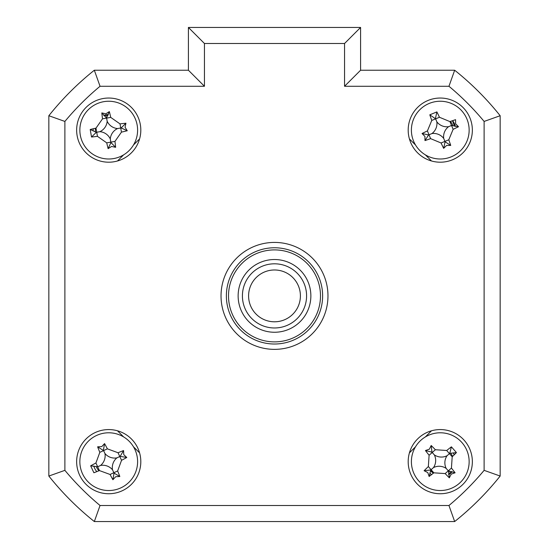 <?xml version="1.0" encoding="UTF-8"?>
<svg xmlns="http://www.w3.org/2000/svg" width="549" height="549" viewBox="0 0 549 549"><rect width="100%" height="100%" fill="white"/><g stroke="black" fill="none" stroke-linecap="round" stroke-linejoin="round"><path stroke-width="0.82" d="M452.561 456.411A13.368 13.368 0 0 0 450.777 453.392M452.877 125.673A13.368 13.368 0 0 0 450.434 121.432M107.11 116.848A13.368 13.368 0 0 0 105.724 117.095M95.492 128.24A13.368 13.368 0 0 0 95.464 131.746M457.31 519.409A288.76 288.76 0 0 0 498.018 478.701M430.684 470.98A13.368 13.368 0 0 0 433.436 473.149M448.533 472.167A13.368 13.368 0 0 0 449.59 471.241M96.322 466.643A13.368 13.368 0 0 0 98.944 470.768M76.647 461.661A32.082 32.082 0 0 0 108.729 493.743A32.082 32.082 0 0 0 140.812 461.661A32.082 32.082 0 0 0 108.729 429.572A32.082 32.082 0 0 0 76.647 461.661M408.188 461.661A32.082 32.082 0 0 0 440.271 493.743A32.082 32.082 0 0 0 472.353 461.661A32.082 32.082 0 0 0 440.271 429.572A32.082 32.082 0 0 0 408.188 461.661M408.188 130.12A32.082 32.082 0 0 0 440.271 162.202A32.082 32.082 0 0 0 472.353 130.12A32.082 32.082 0 0 0 440.271 98.038A32.082 32.082 0 0 0 408.188 130.12M76.647 130.12A32.082 32.082 0 0 0 108.729 162.202A32.082 32.082 0 0 0 140.812 130.12A32.082 32.082 0 0 0 108.729 98.038A32.082 32.082 0 0 0 76.647 130.12M221.027 295.89A53.473 53.473 0 0 0 274.5 349.363A53.473 53.473 0 0 0 327.973 295.89A53.473 53.473 0 0 0 274.5 242.418A53.473 53.473 0 0 0 221.027 295.89M344.552 43.495L204.448 43.495L188.41 27.45L360.59 27.45L360.59 70.231L454.668 70.231A288.76 288.76 0 0 1 500.16 115.722L500.16 476.052L484.115 470.349L484.115 121.432A272.716 272.716 0 0 0 448.958 86.268L344.552 86.268L344.552 43.495L360.59 27.45L360.59 70.231L344.552 86.268M484.115 121.432L500.16 115.722L500.16 476.052A288.76 288.76 0 0 1 454.668 521.55L448.958 505.505A272.716 272.716 0 0 0 484.115 470.349M100.042 86.268A272.716 272.716 0 0 0 64.885 121.432L48.84 115.722A288.76 288.76 0 0 1 94.332 70.231L188.41 70.231L188.41 27.45L188.41 70.231L204.448 86.268L100.042 86.268L94.332 70.231M64.885 121.432L64.885 470.349L48.84 476.052L48.84 115.722M454.668 70.231L448.958 86.268M500.16 476.052A288.76 288.76 0 0 1 454.668 521.55L94.332 521.55L100.042 505.505L448.958 505.505M94.332 521.55A288.76 288.76 0 0 1 48.84 476.052M139.59 138.89L133.469 145.011M123.621 154.859L117.5 160.981M117.5 430.793L123.621 436.922M133.469 446.769L139.59 452.891M409.41 452.891L415.531 446.769M425.379 436.922L431.5 430.793M431.5 160.981L425.379 154.859M415.531 145.011L409.41 138.89M500.16 441.279L500.16 150.501M93.172 130.484A15.564 15.564 0 0 1 93.227 128.761M103.761 115.372A15.564 15.564 0 0 1 108.366 114.563M453.385 453.289A15.564 15.564 0 0 1 454.229 454.785M452.163 471.694A15.564 15.564 0 0 1 448.643 474.775M431.61 474.583A15.564 15.564 0 0 1 430.231 473.554M96.789 471.632A15.564 15.564 0 0 1 93.79 466.012M452.623 120.663A15.564 15.564 0 0 1 455.382 126.407M104.049 115.661L107.988 115.331M433.614 473.005L430.711 470.699M451.765 471.598L448.567 473.924M452.445 120.725L454.551 126.208M120.883 487.855A28.877 28.877 0 0 0 134.924 449.507A28.877 28.877 0 0 0 96.576 435.467A28.877 28.877 0 0 0 82.535 473.814A28.877 28.877 0 0 0 120.883 487.855M101.75 446.618L104.564 443.599A73.065 20.141 65.1 0 1 107.384 448.842L118.035 452.747A73.065 20.141 -24.9 0 1 123.573 450.557L123.772 454.682L126.792 457.495A73.065 20.141 155.1 0 1 121.549 460.309L117.644 470.967A73.065 20.141 65.1 0 1 119.833 476.505L115.709 476.697L112.895 479.723A73.065 20.141 -114.9 0 1 110.075 474.473L99.424 470.575A73.065 20.141 155.1 0 1 93.886 472.758L90.667 465.827A73.065 20.141 -24.9 0 1 95.917 463.006L99.815 452.355A73.065 20.141 -114.9 0 1 97.626 446.817L101.75 446.618M116.882 457.88A12.606 12.606 0 0 1 104.948 453.508A12.606 12.606 0 0 1 100.584 465.442A12.606 12.606 0 0 1 112.511 469.807A12.606 12.606 0 0 1 116.882 457.88L120.176 456.349L126.792 457.495M112.895 479.723L114.041 473.108L119.833 476.505M114.041 473.108L113.863 472.716L110.075 474.473M112.511 469.807L113.863 472.716L117.644 470.967M100.584 465.442L97.674 466.787L99.424 470.575M95.917 463.006L97.674 466.787L90.667 465.827M104.948 453.508L103.596 450.599L99.815 452.355M97.626 446.817L103.596 450.599L107.384 448.842M103.418 450.214L104.564 443.599M120.176 456.349L123.573 450.557M238.136 295.89A36.364 36.364 0 0 1 274.5 259.526A36.364 36.364 0 0 1 310.864 295.89A36.364 36.364 0 0 1 274.5 332.255A36.364 36.364 0 0 1 238.136 295.89M228.514 295.89A45.986 45.986 0 0 0 274.5 341.876A45.986 45.986 0 0 0 320.486 295.89A45.986 45.986 0 0 0 274.5 249.905A45.986 45.986 0 0 0 228.514 295.89M322.627 295.89A48.127 48.127 0 0 1 274.5 344.017A48.127 48.127 0 0 1 226.373 295.89A48.127 48.127 0 0 1 274.5 247.764A48.127 48.127 0 0 1 322.627 295.89M113.739 158.558A28.877 28.877 0 0 0 137.168 125.117A28.877 28.877 0 0 0 103.727 101.682A28.877 28.877 0 0 0 80.291 135.123A28.877 28.877 0 0 0 113.739 158.558M105.854 113.794L109.354 111.591A73.065 20.141 80 0 1 110.726 117.39L120.018 123.896A73.065 20.141 -10 0 1 125.934 123.209L125.055 127.244L127.258 130.744A73.065 20.141 170 0 1 121.459 132.117L114.954 141.402A73.065 20.141 80 0 1 115.64 147.317L111.605 146.446L108.112 148.649A73.065 20.141 -100 0 1 106.732 142.85L97.448 136.344A73.065 20.141 170 0 1 91.532 137.03L90.208 129.495A73.065 20.141 -10 0 1 96 128.123L102.512 118.838A73.065 20.141 -100 0 1 101.819 112.922L105.854 113.794M117.582 128.562A12.606 12.606 0 0 1 107.172 121.274A12.606 12.606 0 0 1 99.884 131.678A12.606 12.606 0 0 1 110.287 138.966A12.606 12.606 0 0 1 117.582 128.562L121.157 127.931L127.258 130.744M90.208 129.495L96.301 132.309L91.532 137.03M96.301 132.309L96.72 132.234L96 128.123M108.112 148.649L110.919 142.548L115.64 147.317M110.919 142.548L110.843 142.129L106.732 142.85M110.287 138.966L110.843 142.129L114.954 141.402M99.884 131.678L96.72 132.234L97.448 136.344M107.172 121.274L106.616 118.11L102.512 118.838M101.819 112.922L106.616 118.11L110.726 117.39M106.54 117.692L109.354 111.591M121.157 127.931L125.934 123.209M413.582 141.148A28.877 28.877 0 0 0 451.299 156.808A28.877 28.877 0 0 0 466.959 119.092A28.877 28.877 0 0 0 429.243 103.432A28.877 28.877 0 0 0 413.582 141.148M455.595 123.793L458.49 126.73A73.065 20.141 157.6 0 1 453.131 129.317L448.78 139.796A73.065 20.141 67.6 0 1 450.729 145.423L446.598 145.444L443.661 148.347A73.065 20.141 -112.4 0 1 441.067 142.98L430.594 138.629A73.065 20.141 157.6 0 1 424.967 140.578L424.947 136.454L422.044 133.51A73.065 20.141 -22.4 0 1 427.41 130.923L431.761 120.444A73.065 20.141 -112.4 0 1 429.812 114.816L436.88 111.9A73.065 20.141 67.6 0 1 439.468 117.26L449.947 121.61A73.065 20.141 -22.4 0 1 455.574 119.661L455.595 123.793M443.702 138.423A12.606 12.606 0 0 1 448.574 126.689A12.606 12.606 0 0 1 436.839 121.816A12.606 12.606 0 0 1 431.967 133.551A12.606 12.606 0 0 1 443.702 138.423L445.088 141.786L443.661 148.347M422.044 133.51L428.604 134.937L424.967 140.578M428.604 134.937L429.002 134.773L427.41 130.923M431.967 133.551L429.002 134.773L430.594 138.629M436.839 121.816L435.611 118.852L431.761 120.444M429.812 114.816L435.611 118.852L439.468 117.26M435.453 118.454L436.88 111.9M448.574 126.689L451.539 125.467L449.947 121.61M453.131 129.317L451.539 125.467L458.49 126.73M445.088 141.786L450.729 145.423M421.255 439.927A28.877 28.877 0 0 0 418.544 480.677A28.877 28.877 0 0 0 459.287 483.388A28.877 28.877 0 0 0 461.997 442.638A28.877 28.877 0 0 0 421.255 439.927M451.189 474.137L449.336 477.829A73.065 20.141 -131.2 0 1 445.164 473.581L433.84 472.826A73.065 20.141 138.8 0 1 429.14 476.484L427.795 472.579L424.103 470.726A73.065 20.141 -41.2 0 1 428.35 466.547L429.098 455.231A73.065 20.141 -131.2 0 1 425.448 450.53L429.352 449.185L431.198 445.493A73.065 20.141 48.8 0 1 435.378 449.734L446.694 450.489A73.065 20.141 -41.2 0 1 451.402 446.838L456.439 452.589A73.065 20.141 138.8 0 1 452.191 456.768L451.436 468.084A73.065 20.141 48.8 0 1 455.094 472.792L451.189 474.137M429.14 476.484L430.773 469.971L424.103 470.726M456.439 452.589L449.768 453.35L451.402 446.838M449.768 453.35L449.446 453.632L452.191 456.768M434.355 454.901A12.606 12.606 0 0 1 433.511 467.576A12.606 12.606 0 0 1 446.186 468.421A12.606 12.606 0 0 1 447.03 455.739A12.606 12.606 0 0 1 434.355 454.901L432.241 452.486L435.378 449.734M431.198 445.493L431.96 452.163L425.448 450.53M431.96 452.163L432.241 452.486L429.098 455.231M447.03 455.739L449.446 453.632L446.694 450.489M446.186 468.421L448.3 470.836L451.436 468.084M455.094 472.792L448.3 470.836L445.164 473.581M448.581 471.159L449.336 477.829M433.511 467.576L431.095 469.69L433.84 472.826M430.773 469.971L431.095 469.69L428.35 466.547M262.971 319.093A25.913 25.913 0 0 0 297.702 307.413A25.913 25.913 0 0 0 286.029 272.681A25.913 25.913 0 0 0 251.298 284.361A25.913 25.913 0 0 0 262.971 319.093M288.774 267.157A32.082 32.082 0 0 1 303.233 310.164A32.082 32.082 0 0 1 260.226 324.624A32.082 32.082 0 0 1 245.767 281.616A32.082 32.082 0 0 1 288.774 267.157M64.885 470.349A272.716 272.716 0 0 0 100.042 505.505M204.448 43.495L204.448 86.268M121.549 460.309L118.035 452.747M121.459 132.117L120.018 123.896M441.067 142.98L448.78 139.796"/></g></svg>
